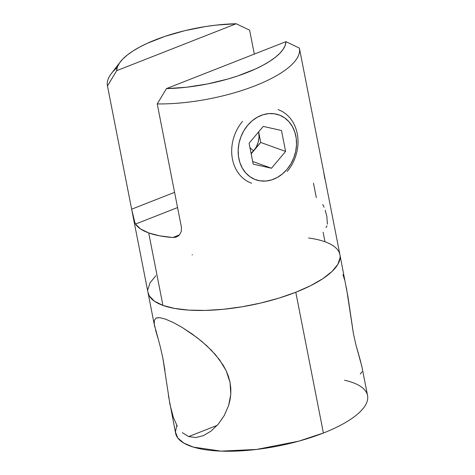 <?xml version="1.0" encoding="UTF-8"?>
<svg xmlns="http://www.w3.org/2000/svg" width="475" height="475" viewBox="0 0 475 475"><rect width="100%" height="100%" fill="white"/><g stroke="black" fill="none" stroke-linecap="round" stroke-linejoin="round"><path stroke-width="0.71" d="M154.102 322.121L154.31 320.328L156.067 318.078L159.82 317.674L165.632 319.176L173.333 322.549L182.358 327.56L192.114 333.973L201.922 341.525L211.339 350.2L219.646 359.913L226.183 370.761L230.06 382.452L230.785 394.268L228.6 405.555L224.147 415.702L218.156 424.276L211.108 431.051L203.508 435.605L195.866 437.54L188.664 436.578L182.358 432.666L188.664 436.578L217.194 425.374L188.664 436.578L195.866 437.54M211.108 431.051L218.156 424.276L224.147 415.702L228.6 405.555L230.013 400.045L230.785 394.268L230.814 388.36L230.06 382.452L228.505 376.538L226.183 370.761L223.203 365.222L215.662 354.914L206.726 345.729L197.042 337.612L182.358 327.56L173.333 322.549L165.632 319.176L159.82 317.674L156.388 317.935M154.773 326.984L154.268 324.336L154.31 320.328M169.931 404.344L162.86 358.138L160.336 346.952L154.268 324.336M177.258 426.134L173.363 417.442L169.919 404.284M308.602 237.999A97.808 32.33 168.9 0 1 339.934 254.76A97.808 32.33 -11.1 0 1 273.927 299.612A97.808 32.33 -11.1 0 1 162.931 305.407L148.711 232.934L162.931 305.407L154.375 301.15L149.263 295.836L147.939 292.273L149.263 295.836L154.375 301.15L162.931 305.407L174.598 308.435L188.937 310.128L205.384 310.418L223.315 309.29L242.036 306.791L260.834 303.014L278.985 298.11L295.788 292.262L323.404 433.034A97.808 32.33 -11.1 0 0 367.549 395.527L361.825 366.332L355.971 345.034L353.459 333.872L347.92 296.495L339.934 254.76A97.808 32.33 168.9 0 1 295.788 292.262A97.808 32.33 168.9 0 1 147.968 292.422A97.808 32.33 -11.1 0 0 162.931 305.407L174.598 308.435L188.937 310.128L205.384 310.418L223.315 309.29L242.036 306.791L260.834 303.014L278.985 298.11L295.788 292.262L310.597 285.695L322.846 278.665L332.061 271.439L337.897 264.296L340.118 257.509L337.897 264.296L332.061 271.439L322.846 278.665L310.597 285.695L295.788 292.262L323.404 433.034L298.704 441.18L256.583 449.439L221.083 451.125L193.402 447.117L183.902 443.139L177.828 438.033L175.423 432.007L176.777 425.285M192.12 254.915A97.808 32.33 168.9 0 1 192.422 254.796M344.529 380.238A97.808 32.33 168.9 0 1 323.404 433.034A97.808 32.33 -11.1 0 1 175.59 433.188L168.417 395.61M157.73 337.541L155.557 330.077M164.962 370.482L162.86 358.138L160.336 346.952M155.842 275.743L150.011 282.886L147.79 289.673L150.011 282.886L155.842 275.743M203.508 435.605L202.754 435.913M344.512 279.638L342.968 274.645M360.78 362.033L355.971 345.034L353.459 333.872L346.4 287.731M361.855 366.498L361.552 365.073M360.282 374.039L362.027 371.782M324.069 207.243L322.757 204.464M327.388 224.164L326.842 216.38L325.203 210.241M325.987 227.602L327.014 225.892M249.624 30.174L254.321 54.091L249.624 30.174L236.176 23.75L216.137 25.116L205.699 26.523L184.775 30.679L164.867 36.403L147.202 43.344L139.549 47.138L132.852 51.074L127.211 55.082L122.71 59.114L119.421 63.098L117.39 66.975L116.66 70.686L236.176 23.75L249.624 30.174M135.488 224.081L177.567 207.557L135.488 224.081L140.594 228.98L148.711 232.934A97.808 32.33 168.9 0 1 135.488 224.081L134.021 220.246L132.572 213.887L107.475 85.999A97.808 32.33 168.9 0 1 107.451 85.88A97.808 32.33 168.9 0 1 117.224 67.474M323.107 232.251L324.971 241.775M313.476 183.184L316.297 197.564M148.711 232.934L159.576 235.82L172.805 237.524L179.449 234.917L172.805 237.524A97.808 32.33 168.9 0 1 148.711 232.934M135.001 223.167L131.646 209.196L174.58 192.339L131.646 209.196L107.475 85.999L116.66 70.686A86.076 28.447 168.9 0 1 120.264 61.928A86.076 28.447 168.9 0 1 236.176 23.75L116.66 70.686L107.475 85.999A97.808 32.33 -11.1 0 1 111.346 73.578L120.264 61.928M324.763 178.523L323.558 171.297M174.693 237.464L178.089 236.123L179.485 234.876L181.308 231.432L181.402 227.121L157.237 103.924L166.422 88.611L285.938 41.675L299.387 48.1L285.938 41.675A86.076 28.447 168.9 0 1 166.422 88.611L186.455 87.246L207.403 83.974L227.976 78.992L237.726 75.953L255.396 69.017L263.043 65.223L269.741 61.287L275.387 57.273L279.888 53.248L283.177 49.263L285.202 45.386L285.938 41.675L166.422 88.611L157.237 103.924A97.808 32.33 -11.1 0 0 255.265 85.72A97.808 32.33 -11.1 0 0 299.387 48.1A97.808 32.33 168.9 0 1 299.41 48.218A97.808 32.33 168.9 0 1 255.111 85.779A97.808 32.33 168.9 0 1 157.237 103.924L181.402 227.121L181.308 231.432L179.485 234.876L176.474 236.983L172.805 237.524M253.65 150.866L249.987 147.761L253.65 150.866L251.174 153.811L260.728 142.458L258.673 131.997C259.813 138.92 258.139 145.208 253.65 150.866L256.441 146.668L258.281 141.906L259.041 136.901L258.649 131.866L260.728 142.458L285.606 151.418L271.457 168.239L253.199 164.142L249.096 143.224L263.245 126.403L281.503 130.5L285.606 151.418L260.728 142.458L251.097 153.425L253.65 150.866M287.031 169.338A34.432 28.447 -70.2 0 1 245.783 172.965A34.432 28.447 -70.2 0 1 247.671 125.305L243.841 130.732L240.914 136.794L239.008 143.26L238.183 149.886L238.486 156.412L239.893 162.587L242.357 168.174L245.783 172.965L250.034 176.765L254.95 179.437L260.348 180.874L266.012 181.023L271.73 179.871L277.275 177.472L282.441 173.915L287.031 169.338L290.86 163.911L293.788 157.848L295.693 151.382L296.519 144.756L296.216 138.231L294.809 132.056L292.345 126.469L288.919 121.677L284.668 117.877L279.751 115.205L274.354 113.768L268.69 113.62L262.972 114.772L257.426 117.171L252.261 120.727L247.671 125.305A34.432 28.447 -70.2 0 1 288.919 121.677A34.432 28.447 -70.2 0 1 287.031 169.338M251.602 183.237A39.122 32.33 -70.2 0 1 242.499 121.41M278.124 109.618A39.122 32.33 -70.2 0 1 287.221 171.439M281.503 130.5L285.606 151.418L271.457 168.239L252.676 161.476L271.457 168.239L253.199 164.142L249.096 143.224L263.245 126.403L281.503 130.5M298.704 441.18C284.863 444.974 270.827 447.729 256.583 449.439M107.451 85.88L154.518 325.785M339.934 254.76L299.41 48.218"/></g></svg>

